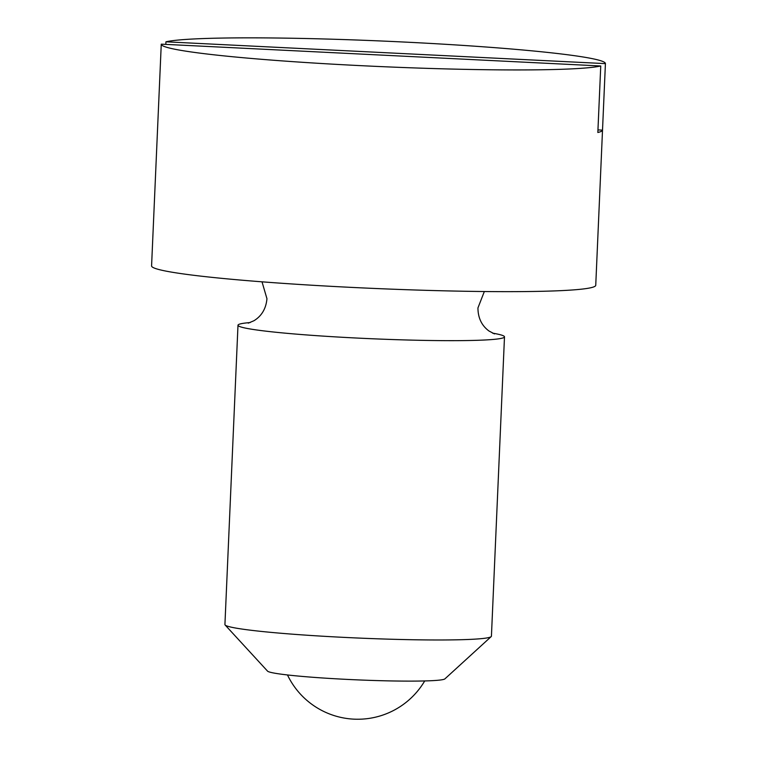 <?xml version="1.0" encoding="UTF-8"?>
<svg xmlns="http://www.w3.org/2000/svg" width="757" height="757" viewBox="0 0 757 757"><rect width="100%" height="100%" fill="white"/><g stroke="black" fill="none" stroke-linecap="round" stroke-linejoin="round"><path stroke-width="1.14" d="M492.589 333.146A133.374 7.674 -177.5 0 1 504.493 336.856L491.425 636.173A133.374 7.674 -177.5 0 1 491.179 636.609A133.374 7.674 -177.5 0 1 344.142 637.385A133.374 7.674 -177.5 0 1 225.122 624.989A133.374 7.674 -177.5 0 1 224.924 624.534L237.991 325.217A133.374 7.674 -177.5 0 1 250.17 322.558M491.179 636.609L444.908 678.868A88.919 5.119 -177.5 0 1 346.886 679.389A88.919 5.119 -177.5 0 1 267.533 671.118L225.122 624.989M504.493 336.856A133.374 7.674 -177.5 0 1 357.209 338.067A133.374 7.674 -177.5 0 1 237.991 325.217M165.821 44.389L165.934 41.815A222.293 12.793 -177.5 0 1 406.727 42.174A222.293 12.793 -177.5 0 1 605.42 63.588A222.293 12.793 -177.5 0 1 605.42 63.626L602.515 130.138A222.293 12.793 -177.5 0 1 597.841 132.484L600.746 65.973A222.293 12.793 -177.5 0 1 359.954 65.613A222.293 12.793 -177.5 0 1 161.26 44.199A222.293 12.793 -177.5 0 1 161.26 44.161L600.746 65.973M605.42 63.588L595.74 285.304A222.293 12.793 -177.5 0 1 350.273 287.329A222.293 12.793 -177.5 0 1 151.58 265.915L161.26 44.199M602.515 130.138L597.954 129.911M165.934 41.815L605.42 63.626M484.338 291.53L477.941 307.929C478.008 317.912 481.679 325.595 488.965 330.989L494.453 333.903M262.017 281.822L266.956 298.722C266.029 308.638 261.704 315.962 253.992 320.713L248.277 323.154M287.471 674.951A77.801 77.801 0 0 0 424.715 680.94"/></g></svg>
